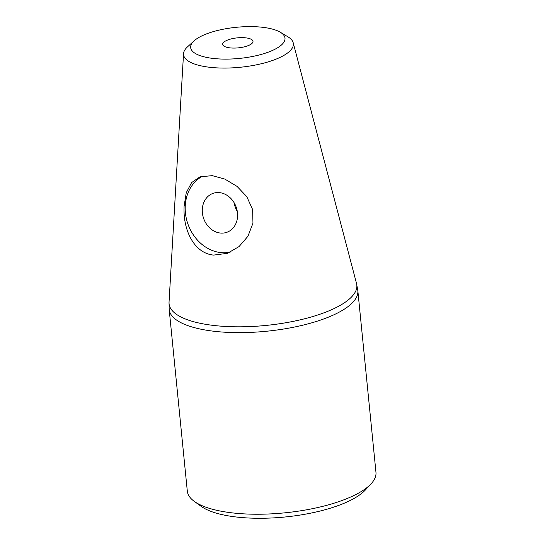 <?xml version="1.0" encoding="UTF-8"?>
<svg xmlns="http://www.w3.org/2000/svg" width="545" height="545" viewBox="0 0 545 545"><rect width="100%" height="100%" fill="white"/><g stroke="black" fill="none" stroke-linecap="round" stroke-linejoin="round"><path stroke-width="0.82" d="M237.307 211.549A20.649 17.236 70.2 0 1 234.132 202.74M202.27 210.901A20.649 17.236 70.2 0 1 212.918 193.414A20.649 17.236 70.2 0 1 236.142 206.991A20.649 17.236 70.2 0 1 226.938 232.265A20.649 17.236 70.2 0 1 202.27 210.901M230.685 251.96A40.63 33.906 70.2 0 1 185.191 209.028A40.63 33.906 70.2 0 1 202.924 176.015M213.606 255.101C194.463 253.296 183.774 231.169 184.033 209.45L184.087 206.371L186.247 192.732L191.595 182.602L199.974 176.846L212.216 175.64L224.826 179.087L237.041 186.383L246.769 196.622L252.614 209.539L252.962 223.191L247.927 236.298L239.051 246.578L227.428 253.323L213.606 255.101M194.347 501.42L201.214 506.373A88.024 29.042 -5.7 0 0 275.804 517.75A88.024 29.042 -5.7 0 0 357.54 496.338A88.024 29.042 -5.7 0 0 365.348 489.996L371.104 483.783A94.796 31.276 174.3 0 1 362.697 490.616A94.796 31.276 174.3 0 1 274.666 513.669A94.796 31.276 174.3 0 1 194.347 501.42A94.796 31.276 174.3 0 1 187.31 491.14L169.188 309.54A94.796 31.276 -5.7 0 0 215.173 331.394A94.796 31.276 -5.7 0 0 344.569 309.008A94.796 31.276 -5.7 0 0 357.84 290.71L356.532 283.482A94.346 31.126 174.3 0 1 343.616 303.306A94.346 31.126 174.3 0 1 214.832 325.583A94.346 31.126 174.3 0 1 169.039 302.196L183.542 53.676A55.174 18.203 -5.7 0 0 223.355 68.071A55.174 18.203 -5.7 0 0 285.641 54.323A55.174 18.203 -5.7 0 0 293.19 42.728A55.174 18.203 -5.7 0 0 287.903 36.794L280.307 32.244A47.395 15.635 174.3 0 1 278.366 47.306A47.395 15.635 174.3 0 1 216.828 58.792A47.395 15.635 174.3 0 1 194.102 40.848A47.395 15.635 174.3 0 1 236.278 27.305A47.395 15.635 174.3 0 1 280.307 32.244M357.84 290.71L375.961 472.311A94.796 31.276 174.3 0 1 371.104 483.783M194.102 40.848L187.555 46.809A55.174 18.203 -5.7 0 0 183.542 53.676M250.864 44.288A15.233 5.028 174.3 0 1 234.043 48.083A15.233 5.028 174.3 0 1 222.673 44.377A15.233 5.028 174.3 0 1 237.334 37.857A15.233 5.028 174.3 0 1 252.996 41.345A15.233 5.028 174.3 0 1 250.864 44.288M293.19 42.728L356.532 283.482M169.188 309.54L169.039 302.196"/></g></svg>
